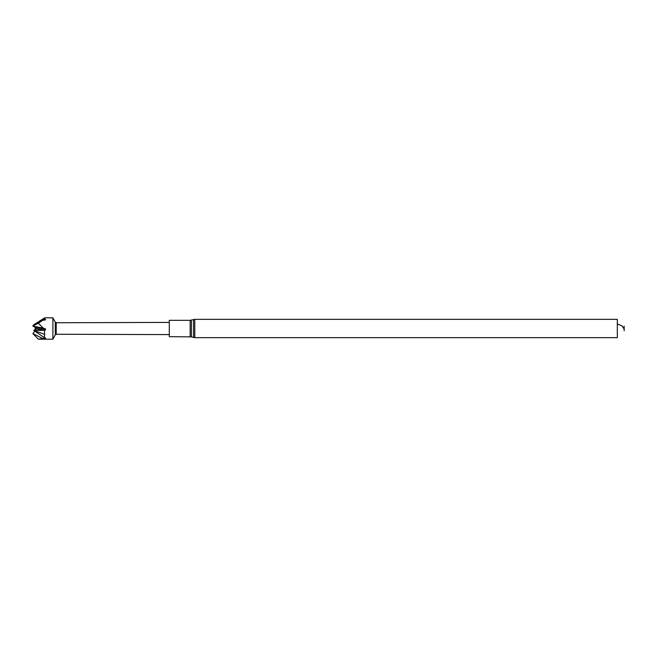 <?xml version="1.0" encoding="UTF-8"?>
<svg xmlns="http://www.w3.org/2000/svg" width="657" height="657" viewBox="0 0 657 657"><rect width="100%" height="100%" fill="white"/><g stroke="black" fill="none" stroke-linecap="round" stroke-linejoin="round"><path stroke-width="0.99" d="M44.684 334.397L44.356 330.29L33.778 330.389L44.684 334.397L44.183 337.558L33.753 330.389L35.938 328.985L35.067 328.5L36.217 327.859L32.85 326.094L43.222 328.106L38.361 323.236L42.721 320.296L45.464 319.885L45.481 319.261L44.183 319.056L44.684 317.832L44.356 318.481M35.182 330.865L32.85 333.567L42.721 338.536L38.361 339.184L52.905 339.193L52.905 317.807L44.799 317.807M44.356 330.29L45.481 330.003L45.464 328.87L43.222 328.106M42.721 338.536L45.464 338.289L45.481 337.78L44.183 337.558M44.183 319.056L33.753 324.788L44.684 317.832M38.361 339.184L32.85 333.567M38.361 323.236L32.85 326.012M55.303 322.217L56.215 322.743L56.215 334.257L55.303 334.783L55.303 322.217L52.905 317.807M32.85 325.913L35.059 327.252M32.85 325.864L42.721 320.296M33.778 330.331L35.938 328.968M35.938 327.547L35.067 328.5L35.659 329.165M45.481 319.261L44.635 320.008M36.217 327.859L45.464 328.87M44.848 337.673L45.464 338.289M35.938 328.985L45.481 330.003M191.409 320.14L191.409 336.86L169.301 336.688L169.301 320.312L190.16 320.312L194.776 319.359L617.325 319.359L617.325 337.641L194.776 337.641L194.776 319.359M624.15 326.184L624.15 330.816L624.15 326.184L623.748 328.5L621.965 325.815L617.325 324M190.16 336.688L190.16 320.312M191.409 336.86L193.528 337.468L193.528 319.532M55.303 334.783L52.905 339.193M56.215 334.257L169.301 334.594M56.215 322.743L169.301 322.406M194.776 337.641L193.528 337.468"/></g></svg>
